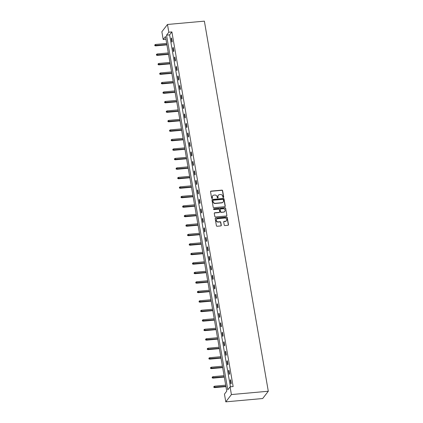 <?xml version="1.0" encoding="UTF-8"?>
<svg xmlns="http://www.w3.org/2000/svg" width="423" height="423" viewBox="0 0 423 423"><rect width="100%" height="100%" fill="white"/><g stroke="black" fill="none" stroke-linecap="round" stroke-linejoin="round"><path stroke-width="0.63" d="M223.36 197.478A0.439 0.407 37.6 0 0 223.709 197.018L222.614 190.673A0.629 0.582 37.6 0 0 221.906 190.128L211.04 191.106A0.629 0.582 37.6 0 0 210.543 191.762L211.637 198.107A0.439 0.407 37.6 0 0 212.409 198.339A0.439 0.407 37.6 0 0 212.483 198.027L212.341 197.208A2.015 1.861 37.6 0 1 213.943 195.125L214.847 195.04A2.015 1.861 37.6 0 1 217.11 196.78L217.253 197.599A0.439 0.407 37.6 0 0 218.025 197.832A0.439 0.407 37.6 0 0 218.094 197.525L217.956 196.706A2.015 1.861 37.6 0 1 219.553 194.617L220.462 194.538A2.015 1.861 37.6 0 1 222.72 196.272L222.863 197.097A0.439 0.407 37.6 0 0 223.36 197.478M223.545 197.414A0.439 0.407 37.6 0 0 223.556 197.218L222.461 190.868A0.629 0.582 37.6 0 0 221.752 190.329L210.892 191.307A0.629 0.582 37.6 0 0 210.58 191.429M212.32 198.424A0.439 0.407 37.6 0 0 212.33 198.228L212.341 197.208M217.93 197.916A0.439 0.407 37.6 0 0 217.945 197.721L217.956 196.706M224.222 225.01A0.629 0.582 37.6 0 0 224.93 225.554L227.976 225.279A0.629 0.582 37.6 0 0 228.478 224.629L227.262 217.581A0.629 0.582 37.6 0 0 226.554 217.036L215.688 218.014A0.629 0.582 37.6 0 0 215.191 218.67L216.407 225.713A0.629 0.582 37.6 0 0 217.115 226.257L220.795 225.924A0.629 0.582 37.6 0 0 221.298 225.274L220.774 222.26A0.629 0.582 37.6 0 0 220.066 221.715L218.242 221.879A1.687 1.555 37.6 0 1 216.629 219.251A1.687 1.555 37.6 0 1 217.692 218.686L224.84 218.041A1.687 1.555 37.6 0 1 226.453 220.669A1.687 1.555 37.6 0 1 225.396 221.234L224.201 221.345A0.629 0.582 37.6 0 0 223.704 221.996L224.222 225.01M230.075 386.834L231.407 394.559L268.298 391.238L204.372 21.15L167.482 24.471L168.819 32.201L166.54 35.157L227.796 389.789L230.075 386.834L233.147 386.553L171.891 31.921L168.819 32.201M224.766 206.704A0.629 0.582 37.6 0 0 225.269 206.054L224.053 199.006A0.629 0.582 37.6 0 0 223.344 198.461L212.483 199.439A0.629 0.582 37.6 0 0 211.981 200.09L213.197 207.138A0.629 0.582 37.6 0 0 213.906 207.682L224.766 206.704M225.655 208.296L226.871 215.339A0.629 0.582 37.6 0 1 226.374 215.994L215.508 216.973A0.629 0.582 37.6 0 1 214.805 216.428L214.281 213.409A0.629 0.582 37.6 0 1 214.784 212.758L219.188 212.362A0.629 0.582 37.6 0 0 219.69 211.712L219.341 209.713A0.629 0.582 37.6 0 0 218.638 209.168L214.049 209.581A0.439 0.407 37.6 0 1 213.626 208.893A0.439 0.407 37.6 0 1 213.906 208.745L224.951 207.751A0.629 0.582 37.6 0 1 225.655 208.296L226.871 215.339M165.943 39.244L163.199 39.487L165.478 36.531L226.733 391.164L224.454 394.12L225.787 401.85L262.678 398.529L268.298 391.238M171.891 31.921L169.612 34.876L230.403 386.802M171.209 38.467L171.838 42.12L172.219 41.628L171.59 37.975L171.209 38.467L171.669 38.424M172.848 47.958L173.478 51.611L173.858 51.12L173.229 47.466L172.848 47.958L173.308 47.921M174.488 57.454L175.117 61.102L175.497 60.611L174.868 56.962L174.488 57.454L174.948 57.412M176.127 66.945L176.761 70.599L177.137 70.102L176.507 66.453L176.127 66.945L176.587 66.903M177.766 76.436L178.4 80.09L178.776 79.598L178.146 75.944L177.766 76.436L178.226 76.399M179.405 85.932L180.039 89.581L180.42 89.089L179.786 85.435L179.405 85.932L179.865 85.89M181.049 95.424L181.679 99.072L182.059 98.58L181.425 94.932L181.049 95.424L181.504 95.381M182.688 104.915L183.318 108.568L183.698 108.077L183.064 104.423L182.688 104.915L183.143 104.872M184.328 114.411L184.957 118.059L185.337 117.568L184.708 113.914L184.328 114.411L184.782 114.369M185.967 123.902L186.596 127.55L186.977 127.059L186.347 123.41L185.967 123.902L186.421 123.86M187.606 133.393L188.235 137.047L188.616 136.55L187.986 132.901L187.606 133.393L188.066 133.351M189.245 142.884L189.874 146.538L190.255 146.046L189.626 142.392L189.245 142.884L189.705 142.847M190.884 152.38L191.513 156.029L191.894 155.537L191.265 151.883L190.884 152.38L191.344 152.338M192.523 161.872L193.158 165.52L193.533 165.028L192.904 161.38L192.523 161.872L192.983 161.829M194.162 171.363L194.797 175.016L195.172 174.525L194.543 170.871L194.162 171.363L194.622 171.32M195.801 180.859L196.436 184.507L196.817 184.016L196.182 180.362L195.801 180.859L196.261 180.817M197.446 190.35L198.075 193.998L198.456 193.507L197.821 189.858L197.446 190.35L197.901 190.308M199.085 199.841L199.714 203.495L200.095 202.998L199.46 199.349L199.085 199.841L199.54 199.799M200.724 209.332L201.353 212.986L201.734 212.494L201.105 208.84L200.724 209.332L201.179 209.295M202.363 218.828L202.992 222.477L203.373 221.985L202.744 218.337L202.363 218.828L202.818 218.786M204.002 228.32L204.632 231.968L205.012 231.476L204.383 227.828L204.002 228.32L204.462 228.277M205.641 237.811L206.271 241.464L206.651 240.973L206.022 237.319L205.641 237.811L206.101 237.768M207.281 247.307L207.91 250.955L208.29 250.464L207.661 246.81L207.281 247.307L207.741 247.265M208.92 256.798L209.554 260.446L209.93 259.955L209.3 256.306L208.92 256.798L209.38 256.756M210.559 266.289L211.193 269.943L211.569 269.446L210.94 265.797L210.559 266.289L211.019 266.247M212.198 275.78L212.832 279.434L213.213 278.942L212.579 275.288L212.198 275.78L212.658 275.743M213.842 285.276L214.472 288.925L214.852 288.433L214.218 284.785L213.842 285.276L214.297 285.234M215.481 294.768L216.111 298.416L216.491 297.924L215.857 294.276L215.481 294.768L215.936 294.725M217.121 304.259L217.75 307.912L218.131 307.421L217.501 303.767L217.121 304.259L217.575 304.216M218.76 313.755L219.389 317.403L219.77 316.912L219.14 313.258L218.76 313.755L219.214 313.713M220.399 323.246L221.028 326.894L221.409 326.403L220.78 322.754L220.399 323.246L220.859 323.204M222.038 332.737L222.667 336.391L223.048 335.894L222.419 332.245L222.038 332.737L222.498 332.695M223.677 342.228L224.306 345.882L224.687 345.39L224.058 341.736L223.677 342.228L224.137 342.191M225.316 351.725L225.951 355.373L226.326 354.881L225.697 351.233L225.316 351.725L225.776 351.682M226.955 361.216L227.59 364.864L227.965 364.372L227.336 360.724L226.955 361.216L227.415 361.173M228.594 370.707L229.229 374.36L229.61 373.869L228.975 370.215L228.594 370.707L229.055 370.664M230.239 380.203L230.868 383.851L231.249 383.36L230.614 379.706L230.239 380.203L230.694 380.161M163.199 39.487L161.861 31.762L167.482 24.471M225.787 401.85L231.407 394.559M169.612 34.876L166.54 35.157M218.215 195.4A2.015 1.861 37.6 0 0 217.803 196.901M212.605 195.907A2.015 1.861 37.6 0 0 212.187 197.404M225.078 206.583A0.629 0.582 37.6 0 0 225.115 206.25L223.899 199.201A0.629 0.582 37.6 0 0 223.191 198.662L212.33 199.635A0.629 0.582 37.6 0 0 212.023 199.762M223.323 199.741A0.439 0.407 37.6 0 0 222.826 199.36L213.292 200.216A0.439 0.407 37.6 0 0 212.938 200.671L213.092 201.538A2.015 1.861 37.6 0 0 215.349 203.278L221.869 202.691A2.015 1.861 37.6 0 0 223.471 200.602L223.323 199.741M212.954 200.476A0.439 0.407 37.6 0 0 212.79 200.872L212.938 200.671M223.058 202.104A2.015 1.861 37.6 0 1 221.715 202.887L215.201 203.474A2.015 1.861 37.6 0 1 212.938 201.734L212.79 200.872M226.68 215.867A0.629 0.582 37.6 0 0 226.723 215.54M219.495 212.24A0.629 0.582 37.6 0 1 219.035 212.563L214.63 212.959A0.629 0.582 37.6 0 0 214.324 213.081M225.507 208.491A0.629 0.582 37.6 0 0 224.798 207.947L213.752 208.941A0.439 0.407 37.6 0 0 213.567 209.004M223.762 211.949A1.687 1.555 37.6 0 0 224.872 209.607A1.687 1.555 37.6 0 0 223.207 208.756L220.69 208.983A0.629 0.582 37.6 0 0 220.187 209.634L220.531 211.637A0.629 0.582 37.6 0 0 221.24 212.177L223.608 212.15A1.687 1.555 37.6 0 0 224.74 211.479M220.23 209.3A0.629 0.582 37.6 0 0 220.034 209.829L220.187 209.634M223.608 212.15L221.086 212.378A0.629 0.582 37.6 0 1 220.383 211.833L220.034 209.829M226.374 220.764A1.687 1.555 37.6 0 1 225.242 221.435L224.053 221.541A0.629 0.582 37.6 0 0 223.741 221.663M216.56 219.357A1.687 1.555 37.6 0 0 218.088 222.075L218.242 221.879M221.102 225.803A0.629 0.582 37.6 0 0 221.144 225.475L220.621 222.456A0.629 0.582 37.6 0 0 219.918 221.911L218.088 222.075M228.288 225.158A0.629 0.582 37.6 0 0 228.325 224.825L227.109 217.776A0.629 0.582 37.6 0 0 226.4 217.237L215.54 218.215A0.629 0.582 37.6 0 0 215.228 218.337M154.855 44.833L154.807 45.636L154.855 44.833L155.669 44.436L155.585 45.885L166.916 44.87M154.961 45.441L166.858 44.542M155.669 44.436L166.667 43.447M155.585 45.885L154.807 45.636M156.494 54.324L156.447 55.127L156.494 54.324L157.314 53.927L157.229 55.381L168.555 54.361M156.6 54.932L168.497 54.033M157.314 53.927L168.312 52.938M157.229 55.381L156.447 55.127M158.133 63.815L158.086 64.624L158.133 63.815L158.953 63.424L158.868 64.872L170.194 63.852M158.239 64.423L170.136 63.529M158.953 63.424L169.951 62.435M158.868 64.872L158.086 64.624M159.772 73.311L159.725 74.115L159.772 73.311L160.592 72.915L160.507 74.363L171.833 73.343M159.878 73.919L171.78 73.02M160.592 72.915L171.59 71.926M160.507 74.363L159.725 74.115M161.412 82.802L161.364 83.606L161.412 82.802L162.231 82.406L162.146 83.86L173.472 82.839M161.517 83.41L173.419 82.511M162.231 82.406L173.229 81.417M162.146 83.86L161.364 83.606M163.051 92.293L163.003 93.097L163.051 92.293L163.87 91.902L163.786 93.351L175.111 92.33M163.156 92.901L175.059 92.008M163.87 91.902L174.868 90.908M163.786 93.351L163.003 93.097M164.69 101.784L164.642 102.593L164.69 101.784L165.509 101.393L165.425 102.842L176.751 101.821M164.796 102.398L176.698 101.499M165.509 101.393L176.507 100.404M165.425 102.842L164.642 102.593M166.329 111.281L166.287 112.084L166.329 111.281L167.148 110.884L167.064 112.333L178.395 111.318M166.435 111.889L178.337 110.99M167.148 110.884L178.146 109.895M167.064 112.333L166.287 112.084M167.973 120.772L167.926 121.575L167.973 120.772L168.788 120.375L168.703 121.829L180.034 120.809M168.074 121.38L179.976 120.481M168.788 120.375L179.786 119.386M168.703 121.829L167.926 121.575M169.612 130.263L169.565 131.072L169.612 130.263L170.427 129.872L170.342 131.32L181.673 130.3M169.713 130.871L181.615 129.977M170.427 129.872L181.425 128.883M170.342 131.32L169.565 131.072M171.252 139.759L171.204 140.563L171.252 139.759L172.066 139.363L171.981 140.811L183.312 139.791M171.357 140.367L183.254 139.468M172.066 139.363L183.064 138.374M171.981 140.811L171.204 140.563M172.891 149.25L172.843 150.054L172.891 149.25L173.71 148.854L173.626 150.308L184.951 149.287M172.996 149.858L184.893 148.959M173.71 148.854L184.708 147.865M173.626 150.308L172.843 150.054M174.53 158.741L174.482 159.545L174.53 158.741L175.349 158.35L175.265 159.799L186.591 158.778M174.636 159.349L186.532 158.456M175.349 158.35L186.347 157.356M175.265 159.799L174.482 159.545M176.169 168.232L176.121 169.041L176.169 168.232L176.988 167.841L176.904 169.29L188.23 168.269M176.275 168.846L188.177 167.947M176.988 167.841L187.986 166.852M176.904 169.29L176.121 169.041M177.808 177.729L177.76 178.532L177.808 177.729L178.628 177.332L178.543 178.781L189.869 177.766M177.914 178.337L189.816 177.438M178.628 177.332L189.626 176.343M178.543 178.781L177.76 178.532M179.447 187.22L179.4 188.024L179.447 187.22L180.267 186.823L180.182 188.277L191.508 187.257M179.553 187.828L191.455 186.929M180.267 186.823L191.265 185.834M180.182 188.277L179.4 188.024M181.086 196.711L181.039 197.52L181.086 196.711L181.906 196.32L181.821 197.768L193.147 196.748M181.192 197.319L193.094 196.425M181.906 196.32L192.904 195.331M181.821 197.768L181.039 197.52M182.725 206.207L182.683 207.011L182.725 206.207L183.545 205.811L183.46 207.259L194.792 206.239M182.831 206.815L194.733 205.916M183.545 205.811L194.543 204.822M183.46 207.259L182.683 207.011M184.37 215.698L184.322 216.502L184.37 215.698L185.184 215.302L185.1 216.756L196.431 215.735M184.47 216.306L196.372 215.407M185.184 215.302L196.182 214.313M185.1 216.756L184.322 216.502M186.009 225.189L185.961 225.998L186.009 225.189L186.823 224.798L186.739 226.247L198.07 225.226M186.109 225.797L198.012 224.904M186.823 224.798L197.821 223.804M186.739 226.247L185.961 225.998M187.648 234.68L187.601 235.489L187.648 234.68L188.462 234.289L188.378 235.738L199.709 234.717M187.754 235.294L199.651 234.395M188.462 234.289L199.46 233.3M188.378 235.738L187.601 235.489M189.287 244.177L189.24 244.98L189.287 244.177L190.107 243.78L190.022 245.229L201.348 244.214M189.393 244.785L201.29 243.886M190.107 243.78L201.105 242.791M190.022 245.229L189.24 244.98M190.926 253.668L190.879 254.472L190.926 253.668L191.746 253.271L191.661 254.725L202.987 253.705M191.032 254.276L202.929 253.377M191.746 253.271L202.744 252.282M191.661 254.725L190.879 254.472M192.565 263.159L192.518 263.968L192.565 263.159L193.385 262.768L193.3 264.216L204.626 263.196M192.671 263.767L204.573 262.873M193.385 262.768L204.383 261.779M193.3 264.216L192.518 263.968M194.205 272.655L194.157 273.459L194.205 272.655L195.024 272.259L194.94 273.707L206.265 272.687M194.31 273.263L206.213 272.364M195.024 272.259L206.022 271.27M194.94 273.707L194.157 273.459M195.844 282.146L195.796 282.95L195.844 282.146L196.663 281.75L196.579 283.204L207.905 282.183M195.949 282.754L207.852 281.855M196.663 281.75L207.661 280.761M196.579 283.204L195.796 282.95M197.483 291.637L197.435 292.446L197.483 291.637L198.302 291.246L198.218 292.695L209.544 291.674M197.589 292.245L209.491 291.352M198.302 291.246L209.3 290.252M198.218 292.695L197.435 292.446M199.122 301.128L199.08 301.937L199.122 301.128L199.942 300.737L199.857 302.186L211.188 301.165M199.228 301.742L211.13 300.843M199.942 300.737L210.94 299.748M199.857 302.186L199.08 301.937M200.766 310.625L200.719 311.428L200.766 310.625L201.581 310.228L201.496 311.677L212.827 310.662M200.867 311.233L212.769 310.334M201.581 310.228L212.579 309.239M201.496 311.677L200.719 311.428M202.406 320.116L202.358 320.92L202.406 320.116L203.22 319.719L203.135 321.173L214.466 320.153M202.506 320.724L214.408 319.825M203.22 319.719L214.218 318.731M203.135 321.173L202.358 320.92M204.045 329.607L203.997 330.416L204.045 329.607L204.859 329.216L204.774 330.664L216.105 329.644M204.15 330.215L216.047 329.321M204.859 329.216L215.857 328.227M204.774 330.664L203.997 330.416M205.684 339.103L205.636 339.907L205.684 339.103L206.503 338.707L206.419 340.155L217.745 339.135M205.79 339.711L217.686 338.812M206.503 338.707L217.501 337.718M206.419 340.155L205.636 339.907M207.323 348.594L207.275 349.398L207.323 348.594L208.142 348.198L208.058 349.652L219.384 348.631M207.429 349.202L219.326 348.303M208.142 348.198L219.14 347.209M208.058 349.652L207.275 349.398M208.962 358.085L208.914 358.894L208.962 358.085L209.782 357.694L209.697 359.143L221.023 358.122M209.068 358.693L220.97 357.8M209.782 357.694L220.78 356.7M209.697 359.143L208.914 358.894M210.601 367.576L210.554 368.385L210.601 367.576L211.421 367.185L211.336 368.634L222.662 367.613M210.707 368.19L222.609 367.291M211.421 367.185L222.419 366.196M211.336 368.634L210.554 368.385M212.24 377.073L212.193 377.876L212.24 377.073L213.06 376.676L212.975 378.125L224.301 377.11M212.346 377.681L224.248 376.782M213.06 376.676L224.058 375.687M212.975 378.125L212.193 377.876M213.879 386.564L213.832 387.368L213.879 386.564L214.699 386.173L214.614 387.621L225.94 386.601M213.985 387.172L225.887 386.273M214.699 386.173L225.697 385.179M214.614 387.621L213.832 387.368"/></g></svg>
